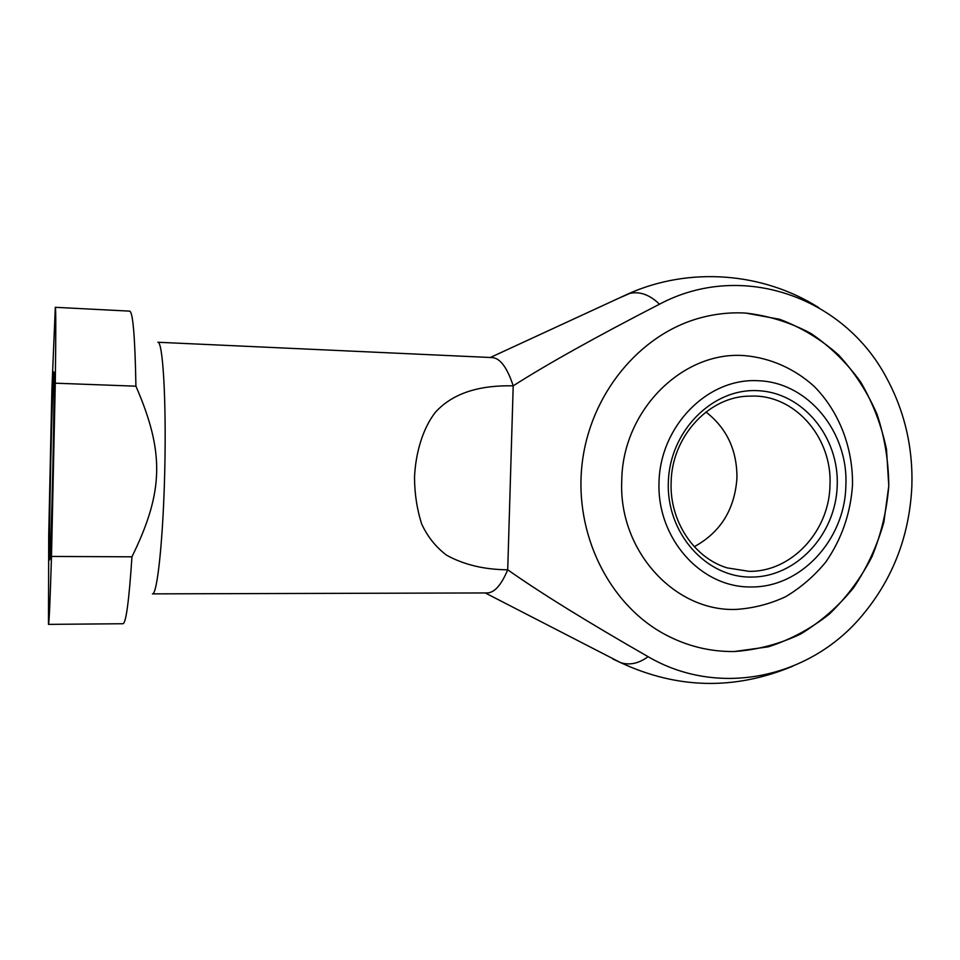 <?xml version="1.0" encoding="UTF-8"?>
<svg xmlns="http://www.w3.org/2000/svg" width="960" height="960" viewBox="0 0 960 960"><rect width="100%" height="100%" fill="white"/><g stroke="black" fill="none" stroke-linecap="round" stroke-linejoin="round"><path stroke-width="1.44" d="M659.484 304.2C741.66 260.436 843.528 296.892 886.188 377.22C904.512 410.832 913.068 447.228 911.856 486.42C909.372 537.672 891.648 582.06 858.696 619.56C806.16 679.044 717.084 697.128 648.108 656.676C587.064 621.708 540.264 592.74 507.72 569.796L513.204 385.836C507.144 367.488 500.124 358.068 492.156 357.576L157.848 342.252C162.78 341.208 166.344 398.436 164.808 468.264C163.332 538.104 157.308 595.116 152.424 593.868L487.08 592.944C494.376 592.848 501.264 585.132 507.72 569.796C484.344 569.628 463.98 564.768 446.628 555.228C435.828 547.08 427.512 536.652 421.668 523.956C416.976 509.316 414.588 493.728 414.516 477.192C415.668 452.448 422.892 428.244 435.456 412.2C454.332 391.512 482.556 385.164 513.204 385.836C547.152 364.152 595.908 336.948 659.484 304.2C649.752 294.78 639.864 291.18 629.82 293.4L618.252 298.464M612.936 659.064L620.652 662.652C629.664 665.472 638.808 663.48 648.108 656.676M131.952 556.8C129.036 600.792 126.048 623.1 122.988 623.736L48.48 624.372L48.72 535.152L51.9 389.412L55.308 307.308C55.956 308.184 55.944 333.48 55.284 383.184L135.924 386.184C164.736 452.616 163.728 491.964 131.952 556.8L51.492 556.452C50.124 601.116 49.116 623.76 48.48 624.372M55.308 307.308L129.72 311.136C132.96 312.156 135.024 337.164 135.924 386.184M49.668 559.44L49.608 558.828C48.636 546.564 52.116 385.032 53.616 372.828L53.76 371.928C54.408 369.348 54.012 414.636 52.824 468.576C51.648 522.54 50.136 564.744 49.668 559.44M745.764 313.08L779.628 319.284C801.3 327.432 820.932 339.3 838.524 354.888C854.544 372.276 867.396 392.076 877.068 414.276C884.688 437.4 888.6 461.28 888.78 485.928L883.848 522.3C877.104 545.952 866.988 567.816 853.488 587.904C838.26 606.516 820.62 621.9 800.544 634.08C779.448 644.064 757.38 649.884 734.328 651.528C709.836 651.84 686.496 646.032 664.332 634.092C608.904 604.008 574.092 533.928 582.072 464.196C589.92 394.452 639.492 334.308 700.2 317.904C715.284 313.812 730.476 312.204 745.764 313.08C730.476 312.204 715.284 313.812 700.2 317.904C639.492 334.308 589.92 394.452 582.072 464.196C574.092 533.928 608.904 604.008 664.332 634.092C686.496 646.032 709.836 651.84 734.328 651.528L768.372 646.812C790.452 639.672 810.78 628.764 829.344 614.088C846.504 597.54 860.7 578.448 871.92 556.812C881.184 534.144 886.8 510.516 888.78 485.928L886.5 449.364C881.472 425.388 872.928 403.02 860.844 382.272C846.924 362.892 830.328 346.644 811.044 333.516C790.56 322.524 768.804 315.72 745.764 313.08M51.492 556.452L55.284 383.184M744.324 355.608C770.292 357.816 794.568 368.616 814.236 386.436C839.208 411.696 853.104 447.912 852.504 485.172C850.536 513.588 841.608 539.256 825.696 562.164C814.152 576.156 800.784 587.676 785.604 596.724C769.68 604.128 753.06 608.352 735.756 609.432C674.256 611.604 618.228 550.236 621.768 480.3C622.608 410.328 682.74 350.808 744.324 355.608M757.848 380.724C807.9 381.96 848.772 432.168 845.844 485.928C844.908 539.748 800.688 587.796 750.828 586.956C700.932 587.652 656.82 538.572 659.004 482.028C660.444 425.484 707.856 377.928 757.848 380.724M705.972 412.008C726.792 428.256 737.124 450.276 736.944 478.068C734.724 509.46 720.504 532.332 694.284 546.696M829.98 485.448C832.476 439.584 797.46 396.936 754.92 396.048L746.616 396.204C707.016 398.28 671.844 437.688 671.136 482.124C669.42 520.992 693.864 557.82 727.14 567.888L748.956 571.32C791.352 572.208 829.2 531.36 829.98 485.448M837.216 485.748C835.788 534.564 796.272 577.296 751.164 577.068C706.056 577.596 666.36 533.208 668.34 482.232C669.648 431.232 712.32 388.26 757.512 390.672C802.74 392.34 839.28 436.956 837.216 485.748M485.244 592.944L620.652 662.652C677.508 689.124 734.88 690.3 792.78 666.192M818.964 307.776C762.888 272.088 689.316 266.64 628.596 293.688L490.32 357.492"/></g></svg>
